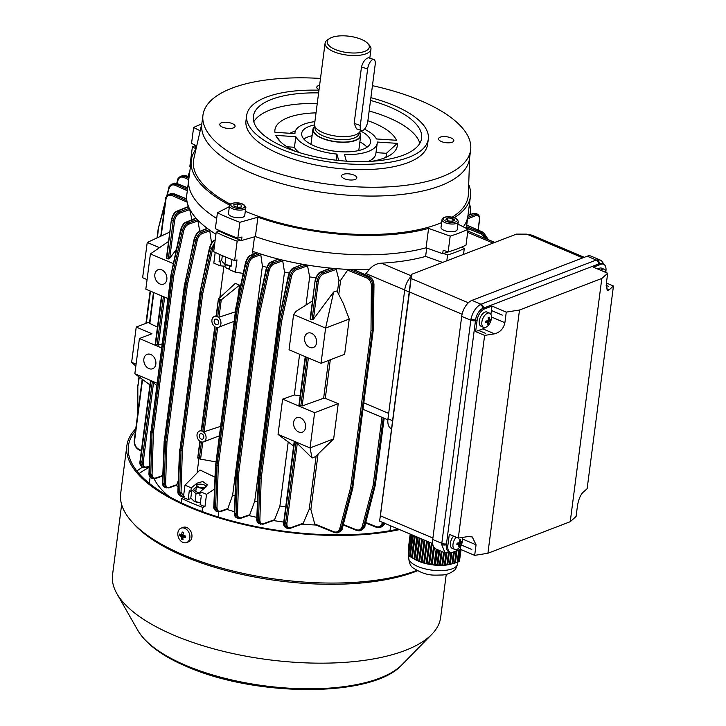 <?xml version="1.0" encoding="UTF-8"?>
<svg xmlns="http://www.w3.org/2000/svg" width="726" height="726" viewBox="0 0 726 726"><rect width="100%" height="100%" fill="white"/><g stroke="black" fill="none" stroke-linecap="round" stroke-linejoin="round"><path stroke-width="1.09" d="M201.892 433.812A2.895 2.169 -111 0 0 200.512 433.758A2.895 2.169 -111 0 0 199.305 436.371A2.895 2.169 -111 0 0 201.202 439.103A2.895 2.169 -111 0 0 202.581 439.157A2.895 2.169 -111 0 0 203.788 436.553A2.895 2.169 -111 0 0 201.892 433.812M216.765 319.249A2.895 2.169 -111 0 0 215.386 319.186A2.895 2.169 -111 0 0 214.179 321.8A2.895 2.169 -111 0 0 216.085 324.531A2.895 2.169 -111 0 0 217.464 324.595A2.895 2.169 -111 0 0 218.671 321.981A2.895 2.169 -111 0 0 216.765 319.249M166.835 279.474A7.714 5.781 -111 0 0 164.394 271.814A7.714 5.781 -111 0 0 158.086 269.736A7.714 5.781 -111 0 0 154.856 274.401A7.714 5.781 -111 0 0 157.306 282.06A7.714 5.781 -111 0 0 163.604 284.138A7.714 5.781 -111 0 0 166.835 279.474M304.593 337.79A7.714 5.781 69 0 1 307.824 333.125A7.714 5.781 69 0 1 314.131 335.203A7.714 5.781 69 0 1 316.572 342.863A7.714 5.781 69 0 1 313.351 347.527A7.714 5.781 69 0 1 307.044 345.449A7.714 5.781 69 0 1 304.593 337.79M143.866 359.007A7.714 5.781 69 0 1 147.097 354.342A7.714 5.781 69 0 1 153.404 356.421A7.714 5.781 69 0 1 155.845 364.08A7.714 5.781 69 0 1 152.623 368.744A7.714 5.781 69 0 1 146.316 366.666A7.714 5.781 69 0 1 143.866 359.007M305.592 427.469A7.714 5.781 -111 0 0 303.141 419.81A7.714 5.781 -111 0 0 296.834 417.731A7.714 5.781 -111 0 0 293.613 422.396A7.714 5.781 -111 0 0 296.054 430.055A7.714 5.781 -111 0 0 302.361 432.133A7.714 5.781 -111 0 0 305.592 427.469M231.975 259.545L231.049 266.687L229.552 266.052L229.089 269.573L235.387 272.241L236.985 259.899L234.643 260.552A164.856 63.897 -172.6 0 1 223.817 256.251A164.856 63.897 -172.6 0 1 213.68 251.686L216.194 232.293A164.856 63.897 7.4 0 0 226.331 236.857A164.856 63.897 7.4 0 0 237.157 241.168L240.633 240.197M215.005 477.2L199.977 469.994L184.976 485.195L191.265 487.863L196.964 483.226L202.772 481.51L207.327 484.868L205.948 487.028L200.249 491.665L206.538 494.324L214.524 489.043M216.121 316.191L218.399 298.94L235.333 283.349L239.526 285.127L221.258 299.902L219.007 317.198L236.086 311.599M197.073 472.944L198.942 458.514M219.851 297.56L223.926 266.17M217.673 327.49L204.124 431.77L221.203 426.171M221.258 299.902L218.399 298.94L216.502 316.391A5.781 4.329 -111 0 0 214.351 316.491A5.781 4.329 -111 0 0 211.901 321.328A5.781 4.329 -111 0 0 215.141 326.872L201.619 430.963A5.781 4.329 -111 0 0 199.478 431.062A5.781 4.329 -111 0 0 197.018 435.899A5.781 4.329 -111 0 0 200.258 441.444L197.744 457.997L198.162 457.616L197.744 457.997L200.149 459.014M198.162 457.616L200.358 459.104L197.717 457.997M215.885 461.881L200.358 459.104M237.638 299.638L239.526 285.127M219.007 317.198L217.709 316.908L219.815 300.727L218.599 300.219M221.013 300.047L219.815 300.727M200.249 491.665L199.786 495.186L201.284 495.822L200.14 504.634L204.941 506.666L206.538 494.324M204.941 506.666L202.59 507.32L202.046 511.494M218.118 516.957L218.762 511.966M184.976 485.195L183.369 497.537L188.161 499.57L191.129 498.426M202.59 507.32A164.856 63.897 -172.6 0 1 181.627 498.444L181.073 502.701M181.627 498.444L183.369 497.537M191.265 487.863L190.802 491.384L192.98 490.549M190.802 491.384L189.304 490.749L188.161 499.57M390.624 525.796L389.989 530.706M154.13 478.842A140.753 54.559 7.4 0 0 169.049 496.511A140.753 54.559 7.4 0 1 154.13 478.842M365.577 523.292A140.753 54.559 7.4 0 0 366.203 523.21M301.916 524.118A140.753 54.559 7.4 0 0 315.964 525.034M273.439 520.533A140.753 54.559 7.4 0 0 283.748 522.094M248.728 515.514A140.753 54.559 7.4 0 0 256.832 517.366M226.893 509.389A140.753 54.559 7.4 0 0 234.425 511.703M176.064 485.395A140.753 54.559 7.4 0 0 178.07 486.792M234.643 260.552L237.157 241.168M190.439 166.626L189.867 166.336L192.381 146.942L195.312 148.431M200.167 130.789L193.615 127.495L191.555 143.358L195.702 145.445A164.856 63.897 7.4 0 0 192.381 146.942M186.691 199.006L174.004 193.851L168.986 194.214L172.606 194.386L186.872 200.648A140.753 54.559 7.4 0 1 186.691 199.006A140.753 54.559 7.4 0 1 186.809 194.613L188.751 179.631A140.753 54.559 7.4 0 0 216.675 218.508A140.753 54.559 7.4 0 1 188.751 179.631L183.678 177.407C180.883 176.454 178.968 177.471 177.934 180.465L177.135 183.533M186.872 200.648A140.753 54.559 7.4 0 0 187.353 203.008A140.753 54.559 7.4 0 0 188.551 206.638A140.753 54.559 7.4 0 0 189.286 208.308A140.753 54.559 7.4 0 0 196.074 218.245A140.753 54.559 7.4 0 0 197.399 219.688A140.753 54.559 7.4 0 0 207.346 228.418A140.753 54.559 7.4 0 0 209.088 229.697A140.753 54.559 7.4 0 0 215.94 234.253M466.301 228.345L467.916 215.885A140.753 54.559 7.4 0 1 463.324 226.848A140.753 54.559 7.4 0 0 467.916 215.885L470.43 196.492A140.753 54.559 7.4 0 0 468.706 184.504M463.524 254.409L464.277 248.564L461.5 247.158M446.817 260.806L447.579 254.971A164.856 63.897 7.4 0 0 464.277 248.564M176.436 249.327L169.693 258.356L168.278 258.982L166.78 258.347L171.381 219.806L166.463 257.685M192.1 220.495L189.695 209.587L179.676 213.172C177.026 214.488 175.32 217.065 174.567 220.886L169.693 258.356M159.493 247.666L147.215 242.466L169.793 232.057M162.025 343.861L158.422 345.149L155.246 344.07L161.508 295.818M147.079 279.601L142.632 277.722L147.215 242.466M289.03 349.796L293.603 314.54L325.602 328.088L321.028 363.336L289.03 349.796M321.028 363.336L344.641 354.279L349.224 319.032L343.235 303.35L336.955 290.954L333.642 291.997L313.423 319.195L311.998 319.821L310.501 319.186L315.102 280.635L310.183 318.523M294.293 442.152L297.288 443.414L312.08 458.006L315.429 456.645L333.661 438.885L338.234 403.638L325.293 398.347L330.303 359.778M297.288 443.414L286.924 523.201C286.716 526.822 287.886 528.356 290.427 527.82L303.241 523.201L309.212 509.289A135.544 52.535 7.4 0 0 310.873 509.398L318.042 454.231M310.873 509.398L314.703 523.954L333.806 531.759C336.728 532.657 338.715 531.604 339.777 528.601L350.649 487.527L351.956 487.727L341.084 528.8L337.998 532.53L339.151 532.085L342.155 528.392L353.036 487.137M347.663 270.136L349.469 269.473L367.456 276.824C370.714 278.485 372.456 281.334 372.701 285.363L372.347 330.738L371.004 330.775L371.367 285.409C371.149 281.888 369.616 279.392 366.766 277.94L347.663 270.136L340.63 280.254L338.779 294.556M312.47 300.927L295.936 311.427L293.603 314.54M306.009 305.029L309.657 276.887L307.552 265.87L296.426 269.827C294.048 270.934 292.397 273.212 291.453 276.66L281.579 321.4L280.272 321.182L290.146 276.443C291.217 272.504 293.104 269.9 295.809 268.62L306.281 264.899A140.753 54.559 7.4 0 0 330.584 268.121A140.753 54.559 7.4 0 0 334.695 268.502A140.753 54.559 7.4 0 0 349.469 269.473A140.753 54.559 7.4 0 0 353.517 269.627A140.753 54.559 7.4 0 0 369.117 269.754C372.384 265.689 376.467 263.493 381.359 263.184A140.753 54.559 7.4 0 0 425.618 256.414L426.707 248.02M260.516 524.254L258.529 519.88L259.881 478.171A0.962 0.472 1.9 0 0 261.224 478.153L259.863 519.861C259.962 522.938 261.16 524.199 263.456 523.646L274.582 519.689L279.9 506.031L288.195 442.134M300.147 395.833A135.544 52.535 -172.6 0 1 294.32 394.98L282.623 399.146L278.04 434.402L293.622 446.027M294.32 394.98L299.611 354.27M309.657 276.887A135.544 52.535 7.4 0 0 315.828 277.786M337.445 291.925L338.969 280.145A135.544 52.535 7.4 0 0 340.63 280.254M338.969 280.145L336.202 269.382L323.388 274.001C320.747 275.326 319.05 277.904 318.287 281.715L313.423 319.195M325.293 398.347A135.544 52.535 -172.6 0 1 323.633 398.238L328.542 360.459M323.633 398.238L302.152 405.979L298.967 404.899L305.229 356.657M187.154 202.191L171.881 195.494C168.731 194.523 166.744 195.829 165.936 199.405L161.181 236.032M157.451 327.027L149.456 323.324L153.467 292.415M156.925 383.128L134.845 373.781L139.419 338.534L161.508 347.881M150.572 381.313L153.567 382.575L156.607 385.579M153.567 382.575L143.204 462.362C142.995 465.983 144.165 467.526 146.716 466.981L149.266 466.074M136.089 364.207L131.642 362.328L135.835 366.158M279.9 506.031A135.544 52.535 7.4 0 0 285.726 506.875M309.212 509.289L316.137 455.992M142.55 379.453L134.573 440.882C134.419 444.748 135.862 447.552 138.92 449.303L141.434 450.41M478.062 230.042L479.369 219.96C479.596 216.348 478.507 214.842 476.12 215.45L467.517 218.953M199.859 232.011L197.953 220.913L188.642 224.207C186.255 225.305 184.595 227.583 183.651 231.031L173.768 275.762L172.461 275.544L182.353 230.814C183.424 226.875 185.311 224.27 188.025 223L197.399 219.688L197.953 220.913M206.919 228.808L199.831 231.558C197.3 232.901 195.521 235.551 194.486 239.507L184.731 283.966M195.802 218.571L186.319 222.274C183.778 223.617 181.99 226.267 180.956 230.224L171.182 274.664M168.278 258.982L173.233 220.786C174.104 216.421 176.046 213.48 179.059 211.965L189.286 208.308L189.695 209.587M166.318 487.936L164.303 483.561L165.628 441.835A0.962 0.472 1.8 0 0 166.962 441.816L165.637 483.534C165.737 486.62 166.944 487.881 169.267 487.337L176.781 484.705L178.324 480.44M176.781 484.705L175.892 485.277M211.239 243.455L211.42 242.076A135.544 52.535 7.4 0 0 211.928 242.448M211.42 242.076L209.75 230.886L202.227 233.518C199.841 234.616 198.171 236.894 197.227 240.342L187.326 285.064L166.962 441.816L165.637 441.717L186.001 284.964L184.903 284.501L164.548 441.254L165.637 441.717A0.962 0.517 112.9 0 0 165.628 441.835L164.53 441.372L162.869 482.953L164.62 487.219C163.223 486.611 162.515 485.059 162.506 482.563A0.962 0.472 2.3 0 0 162.869 482.953L164.303 483.561A0.962 0.472 1.8 0 0 165.637 483.534M197.227 240.342L194.114 239.208L184.903 284.501A0.962 0.517 112.9 0 1 184.921 284.383L186.019 284.846L195.92 240.115C197 236.177 198.897 233.581 201.61 232.311L209.088 229.697L209.75 230.886M238.173 518.355L236.168 513.981L237.502 472.263A0.962 0.472 1.8 0 0 238.836 472.236L237.502 513.954C237.602 517.039 238.8 518.3 241.114 517.747L249.753 514.707L254.744 501.176A135.544 52.535 7.4 0 0 257.458 501.802M249.753 514.707L248.419 515.442M217.655 511.739L215.64 507.365L216.965 465.638A0.962 0.472 1.8 0 0 218.299 465.62L216.974 507.338C217.074 510.423 218.281 511.694 220.604 511.14L227.828 508.617L232.647 495.15A135.544 52.535 7.4 0 0 235.061 495.903M227.828 508.617L226.621 509.298M254.744 501.176L284.501 272.041A135.544 52.535 7.4 0 0 289.157 273.085M232.647 495.15L262.404 266.015A135.544 52.535 7.4 0 0 266.687 267.322M284.501 272.041L282.723 260.888L274.083 263.937C271.696 265.035 270.036 267.313 269.092 270.762L259.2 315.492L238.836 472.236L237.511 472.145L257.875 315.393L256.777 314.93L236.422 471.673L237.511 472.145A0.962 0.517 112.9 0 0 237.502 472.263L236.404 471.8L234.725 513.373L236.476 517.638C235.088 517.039 234.38 515.487 234.371 512.983A0.962 0.472 2.3 0 0 234.725 513.373L236.168 513.981A0.962 0.472 1.8 0 0 237.502 513.954M301.834 264.89L302.769 264.291A140.753 54.559 7.4 0 0 306.281 264.899L307.552 265.87M277.704 259.645L278.539 259.1A140.753 54.559 7.4 0 0 281.615 259.863A140.753 54.559 7.4 0 0 302.769 264.291L294.103 267.903C291.571 269.246 289.783 271.896 288.748 275.853L278.993 320.302M254.499 236.848L252.621 251.287A140.753 54.559 7.4 0 0 257.095 252.83A140.753 54.559 7.4 0 0 259.817 253.719A140.753 54.559 7.4 0 0 278.539 259.1L271.678 261.977C269.155 263.32 267.377 265.97 266.342 269.927L256.795 314.803L257.893 315.265L267.785 270.535C268.865 266.596 270.753 263.992 273.466 262.73L281.615 259.863L282.723 260.888M256.351 253.338L251.123 255.343C248.601 256.695 246.831 259.345 245.796 263.302L236.259 308.178L237.357 308.65L247.257 263.928C248.337 259.99 250.234 257.385 252.957 256.124L259.817 253.719L260.797 254.799L253.565 257.331C251.178 258.429 249.508 260.698 248.564 264.146L238.654 308.868L218.299 465.62L216.974 465.52L237.338 308.777L236.231 308.305L215.876 465.057L216.974 465.52A0.962 0.517 112.9 0 0 216.965 465.638L215.867 465.175L214.179 506.748L215.921 511.013C214.161 509.452 213.462 507.901 213.825 506.358A0.962 0.472 2.3 0 0 214.179 506.748L215.64 507.365A0.962 0.472 1.8 0 0 216.974 507.338M262.404 266.015L260.797 254.799M252.621 251.287L253.129 254.281M274.582 519.689L273.085 520.478M329.513 268.774L321.01 272.05C318.16 273.638 316.309 276.624 315.465 280.989L316.963 281.624C317.825 277.259 319.758 274.319 322.771 272.795L334.695 268.502L336.202 269.382M303.241 523.201L301.499 524.081M314.703 523.954L315.656 524.907L334.014 532.412A0.962 0.499 112.2 0 0 334.269 532.403M365.35 522.293L366.004 523.119L376.259 527.257A0.962 0.499 112 0 0 376.504 527.239M343.697 525.107L356.43 530.388A0.962 0.499 112.1 0 0 356.675 530.37L360.423 530.497L363.517 526.767L364.624 526.341L375.278 485.349L374.407 485.685L363.517 526.767L362.21 526.568L373.1 485.485L374.407 485.685A0.962 0.726 69 0 0 374.425 485.567L375.297 485.231L384.009 418.185M365.051 274.591L369.117 269.754M353.517 269.627L368.735 276.334A0.962 0.535 -66.2 0 1 369.207 276.561M188.506 206.865L177.307 211.221C174.44 212.809 172.588 215.785 171.744 220.15L174.567 220.886M450.193 236.104L428.594 228.4L426.071 247.793A140.753 54.559 7.4 0 1 255.389 236.594A140.753 54.559 7.4 0 0 426.071 247.793L442.706 253.719L443.159 250.189L448.133 251.967A165.818 64.269 7.4 0 0 466.019 245.107L468.079 229.244A165.818 64.269 -172.6 0 1 450.193 236.104L448.133 251.967M218.771 230.941L216.194 232.293M443.432 253.501L447.579 254.971M199.369 458.133L201.465 441.952A5.781 4.329 -111 0 0 203.616 441.862A5.781 4.329 -111 0 0 206.066 437.025A5.781 4.329 -111 0 0 202.826 431.48L216.348 327.39A5.781 4.329 -111 0 0 218.499 327.29A5.781 4.329 -111 0 0 220.949 322.453A5.781 4.329 -111 0 0 217.709 316.908M488.19 239.634L483.235 232.438L466.709 225.187M466.519 226.648L481.955 232.928L486.919 239.099M339.777 528.601L342.363 528.201L353.027 487.2A0.962 0.962 0 0 0 353.045 487.082L352.845 487.282A0.962 0.726 69 0 1 352.818 487.4L351.956 487.727A0.962 0.726 69 0 0 351.974 487.609L350.649 487.527L371.004 330.775L372.338 330.856L351.974 487.609L352.845 487.282L373.2 330.53L372.338 330.856A0.962 0.726 69 0 0 372.347 330.738L373.209 330.403L373.772 284.955C373.554 280.917 371.875 278.04 368.735 276.334L367.456 276.824A0.962 0.499 112.2 0 0 366.766 277.94M214.597 244.617L212.636 248.936L202.717 293.658L201.42 293.44L211.33 248.719L214.896 242.266M215.195 240.134C212.673 241.486 210.894 244.136 209.868 248.092L200.122 292.56M170.265 193.724L174.258 193.842A0.962 0.499 -67.9 0 1 174.431 194.024M166.744 195.993L168.868 187.834L172.062 183.95L175.674 184.123L187.489 189.35M187.68 187.898L177.035 183.605L172.062 183.95C169.512 185.856 168.45 187.154 168.868 187.834L167.37 195.258M177.825 179.812L180.819 176.119L184.413 176.3L188.923 178.306M189.087 177.062L185.838 175.756L180.819 176.119M187.843 176.454L189.894 170.828M467.716 217.419L475.466 214.252L477.563 214.206M467.98 215.377L473.27 213.48L475.866 213.489L473.715 213.508L467.952 215.568M294.556 441.971L284.102 522.466L285.799 527.711C283.911 526.35 283.222 524.49 283.739 522.121L294.157 441.925M289.574 528.374A0.962 0.708 -109.8 0 0 290.019 528.401L287.432 528.401L285.599 523.101L296.054 442.606M291.453 276.66L288.376 275.544L278.811 320.411A0.962 0.962 0 0 0 278.802 320.493L279.165 320.847A0.962 0.517 -67.1 0 1 279.183 320.72L280.272 321.182A0.962 0.517 -67.1 0 0 280.254 321.309L281.579 321.4L261.224 478.153L259.899 478.053L280.254 321.309L279.165 320.847L258.801 477.59L259.899 478.053A0.962 0.517 -67.1 0 0 259.881 478.171L258.792 477.708L257.131 519.29L258.892 523.564L263.048 524.226A0.962 0.708 -109.6 0 0 263.456 523.646M219.76 511.703A0.962 0.708 -109.3 0 0 220.196 511.73L215.921 511.013M212.636 248.936L209.496 247.793L199.949 292.669A0.962 0.962 0 0 0 199.94 292.741L200.294 293.095A0.962 0.517 -67.1 0 1 200.322 292.968L201.42 293.44A0.962 0.517 -67.1 0 0 201.401 293.558L202.717 293.658L182.362 450.41L181.037 450.311L201.401 293.558L200.294 293.095L179.939 449.848L181.037 450.311A0.962 0.517 -67.1 0 0 181.028 450.429L179.93 449.966L178.251 491.538L179.994 495.804L181.663 496.511L179.712 492.155L181.028 450.429A0.962 0.472 1.8 0 0 182.362 450.41L181.046 492.128L183.551 496.121M181.727 496.539L184.268 496.52M168.423 487.89A0.962 0.708 -109.3 0 0 168.849 487.917L164.62 487.219M150.636 431.607A0.962 0.962 0 0 0 150.627 431.689A0.962 0.472 -177.7 0 0 150.981 432.079A0.962 0.517 -67.1 0 1 150.99 431.952L171 274.809A0.962 0.962 0 0 0 170.991 274.855L171.354 275.208A0.962 0.517 -67.1 0 1 171.372 275.081L172.461 275.544A0.962 0.517 -67.1 0 0 172.443 275.671L173.768 275.762L153.413 432.514L152.088 432.415L172.443 275.671L171.354 275.208L150.99 431.952L152.088 432.415A0.962 0.517 -67.1 0 0 152.079 432.542L150.981 432.079L149.338 473.661L151.099 477.935L152.669 478.597L150.736 474.25L152.079 432.542A0.962 0.472 1.8 0 0 153.413 432.514L152.07 474.223C152.161 477.309 153.368 478.57 155.673 478.017L162.796 475.503M152.732 478.625L155.264 478.606A0.962 0.708 -109.5 0 0 155.673 478.017M150.836 381.132L140.381 461.636L142.078 466.882L143.712 467.571L141.869 462.262L152.324 381.767M143.766 467.589L146.307 467.571A0.962 0.708 -109.7 0 0 146.716 466.981M365.795 522.466L376.041 526.604C378.981 527.493 380.987 526.441 382.058 523.437L383.355 523.637L380.252 527.366L381.513 526.885L384.499 523.201L383.355 523.637L383.573 522.811M364.751 525.878L364.833 526.15C365.251 526.831 364.189 528.129 361.639 530.034L364.833 526.15L375.278 485.349A0.962 0.726 69 0 0 375.297 485.231L384.181 418.258M352.9 486.847L373.2 330.53A0.962 0.726 69 0 0 373.209 330.403L373.209 330.04M259.863 519.861A0.962 0.472 1.9 0 1 258.529 519.88L257.131 519.29A0.962 0.472 -177.7 0 1 256.777 518.899L258.438 477.327A0.962 0.962 0 0 1 258.447 477.236L258.801 477.59A0.962 0.517 -67.1 0 0 258.792 477.708A0.962 0.472 -177.7 0 1 258.438 477.327A0.962 0.472 -177.7 0 1 258.447 477.272L278.811 320.447M236.059 471.365A0.962 0.472 2.3 0 0 236.05 471.41A0.962 0.472 2.3 0 0 236.404 471.8A0.962 0.517 112.9 0 1 236.422 471.673L236.059 471.328A0.962 0.962 0 0 0 236.05 471.41L234.371 512.983A0.962 0.472 2.3 0 1 234.571 512.71M256.432 314.53L256.777 314.93A0.962 0.517 112.9 0 1 256.795 314.803L256.605 314.394M257.893 315.265L259.2 315.492L257.875 315.393A0.962 0.517 112.9 0 1 257.893 315.265M215.513 464.74A0.962 0.472 2.3 0 0 215.513 464.785A0.962 0.472 2.3 0 0 215.867 465.175A0.962 0.517 112.9 0 1 215.876 465.057L215.513 464.704A0.962 0.962 0 0 0 215.513 464.785L213.825 506.358A0.962 0.472 2.3 0 1 214.016 506.086M235.886 307.906L236.231 308.305A0.962 0.517 112.9 0 1 236.259 308.178L236.059 307.77M237.357 308.65L238.654 308.868L237.338 308.777A0.962 0.517 112.9 0 1 237.357 308.65M199.949 292.696L179.939 449.848A0.962 0.517 -67.1 0 0 179.93 449.966A0.962 0.472 -177.7 0 1 179.576 449.575A0.962 0.472 -177.7 0 1 179.576 449.53M164.185 440.936A0.962 0.472 2.3 0 0 164.176 440.981A0.962 0.472 2.3 0 0 164.53 441.372A0.962 0.517 112.9 0 1 164.548 441.254L164.185 440.9A0.962 0.962 0 0 0 164.176 440.981L162.506 482.563A0.962 0.472 2.3 0 1 162.706 482.291M186.019 284.846L187.326 285.064L186.001 284.964A0.962 0.517 112.9 0 1 186.019 284.846M152.07 474.223A0.962 0.472 1.8 0 1 150.736 474.25L149.338 473.661A0.962 0.472 -177.7 0 1 148.975 473.27L150.627 431.689A0.962 0.472 -177.7 0 1 150.636 431.643M137.831 385.76L137.831 412.849M158.413 228.636L157.424 237.765M204.124 431.77L202.826 431.48M139.419 338.534L151.943 333.733L136.225 327.072L149.638 321.936M131.642 362.328L136.225 327.072M333.661 438.885L310.038 447.942L314.612 412.695L282.623 399.146M338.234 403.638L314.612 412.695M312.08 458.006L310.038 447.942L278.04 434.402M134.845 373.781L149.937 384.88M173.378 263.647L150.409 253.928L145.826 289.175L167.915 298.531M349.224 319.032L325.602 328.088L333.642 291.997M150.409 253.928L168.577 241.413M442.606 262.431L425.618 256.414M235.387 272.241L243.219 273.384M215.205 252.412L213.816 263.111L220.105 265.77L225.024 266.279M219.978 254.59L219.071 261.614L220.568 262.249L220.105 265.77M219.071 261.614L221.684 260.607L222.328 255.616M186.618 542.558L188.669 541.768A7.714 5.781 -111 0 0 191.954 536.541A7.714 5.781 -111 0 0 189.259 529.236A7.714 5.781 -111 0 0 183.152 527.366L181.092 528.156A7.714 5.781 -111 0 0 177.816 533.383A7.714 5.781 -111 0 0 183.415 542.585A7.714 5.781 -111 0 0 186.618 542.558A7.714 5.781 -111 0 0 189.903 537.331A7.714 5.781 -111 0 0 184.295 528.129A7.714 5.781 -111 0 0 181.092 528.156M183.496 532.421A12.26 0.935 -158.9 0 0 182.816 532.203A12.26 0.935 -158.9 0 0 182.172 531.995A12.505 7.079 108.1 0 0 181.636 534.962A12.505 4.302 -176.5 0 1 179.631 534.055A12.26 10.609 132.6 0 0 179.531 535.643A12.505 4.302 3.5 0 0 181.536 536.55A12.505 7.079 108.1 0 0 181.727 539.246A12.26 8.249 -20.6 0 0 182.371 539.482A12.26 8.249 -20.6 0 0 183.052 539.681A12.505 7.079 -71.9 0 1 182.87 536.986A12.505 4.302 3.5 0 0 185.593 537.621A12.26 1.425 -84.1 0 1 185.693 536.033A12.505 4.302 -176.5 0 1 182.961 535.398A12.505 7.079 -71.9 0 1 183.496 532.421M185.674 536.314L182.87 536.986M182.879 537.875L181.727 539.246M183.705 536.659L183.769 535.697L181.536 536.55M183.769 535.697L179.531 535.643M182.761 535.371L182.816 534.508M183.088 534.4L181.636 534.962M183.442 532.648L182.172 531.995M149.211 467.399A163.894 63.525 7.4 0 0 139.065 473.642M142.677 467.127A166.299 64.46 7.4 0 0 136.887 471.02M135.472 430.981A166.299 64.46 7.4 0 0 128.393 446.018A166.299 64.46 7.4 0 0 190.412 506.884A166.299 64.46 7.4 0 0 398.392 529.082M135.762 428.721A167.842 65.059 7.4 0 0 126.859 445.818L120.679 493.408A167.842 65.059 7.4 0 0 132.586 522.538A167.842 65.059 7.4 0 0 183.279 554.836A167.842 65.059 7.4 0 0 416.86 570.436M126.859 445.818A167.842 65.059 7.4 0 0 189.459 507.247A167.842 65.059 7.4 0 0 399.618 529.599M132.586 522.538L134.519 524.635A165.437 64.124 7.4 0 0 184.486 556.47A165.437 64.124 7.4 0 0 417.477 570.763M121.65 504.615L112.539 574.801A165.437 64.124 7.4 0 0 116.822 593.514A165.437 64.124 7.4 0 0 174.24 635.35A165.437 64.124 7.4 0 0 431.725 634.415A165.437 64.124 7.4 0 0 440.655 617.418L446.245 574.33M232.193 123.538A7.714 2.986 7.4 0 0 224.27 122.277A7.714 2.986 7.4 0 0 219.769 124.373A7.714 2.986 7.4 0 0 222.646 127.195A7.714 2.986 7.4 0 0 230.569 128.457A7.714 2.986 7.4 0 0 235.07 126.36A7.714 2.986 7.4 0 0 232.193 123.538M319.603 85.305A7.714 2.986 7.4 0 0 316.781 87.174A7.714 2.986 7.4 0 0 319.032 89.715M450.964 137.886A7.714 2.986 7.4 0 0 443.041 136.624A7.714 2.986 7.4 0 0 438.54 138.72A7.714 2.986 7.4 0 0 441.417 141.543A7.714 2.986 7.4 0 0 449.34 142.804A7.714 2.986 7.4 0 0 453.841 140.708A7.714 2.986 7.4 0 0 450.964 137.886M353.952 175.075A7.714 2.986 7.4 0 0 346.03 173.813A7.714 2.986 7.4 0 0 341.529 175.91A7.714 2.986 7.4 0 0 344.405 178.732A7.714 2.986 7.4 0 0 352.328 179.994A7.714 2.986 7.4 0 0 356.829 177.897A7.714 2.986 7.4 0 0 353.952 175.075M314.521 124.89A34.703 13.449 7.4 0 0 301.698 133.357A34.703 13.449 7.4 0 0 314.639 146.062A34.703 13.449 7.4 0 0 350.286 151.734A34.703 13.449 7.4 0 0 370.532 142.296A34.703 13.449 7.4 0 0 360.305 130.834M312.089 135.698A34.703 13.449 7.4 0 0 303.831 139.011M295.11 151.208A61.701 23.913 7.4 0 1 277.731 138.693A61.701 23.913 7.4 0 1 275.789 135.381L295.827 136.697L294.447 147.278A41.455 16.072 7.4 0 0 298.958 152.46M295.827 136.697A41.455 16.072 7.4 0 0 310.465 147.659A41.455 16.072 7.4 0 0 336.918 154.094L338.706 160.5M318.623 92.901A84.842 32.888 7.4 0 0 253.356 116.323A84.842 32.888 7.4 0 0 285 147.378A84.842 32.888 7.4 0 0 372.139 161.254A84.842 32.888 7.4 0 0 421.625 138.176A84.842 32.888 7.4 0 0 389.98 107.13A84.842 32.888 7.4 0 0 370.532 100.424M419.819 143.321A84.842 32.888 7.4 0 0 388.61 117.703A84.842 32.888 7.4 0 0 369.153 110.996M317.244 103.473A84.842 32.888 7.4 0 0 253.782 121.759M318.968 90.206A91.585 35.501 7.4 0 0 246.668 115.452L245.978 120.743A91.585 35.501 7.4 0 0 280.136 154.266A91.585 35.501 7.4 0 0 374.208 169.249A91.585 35.501 7.4 0 0 427.623 144.338L428.313 139.047A91.585 35.501 7.4 0 0 394.154 105.524A91.585 35.501 7.4 0 0 370.886 97.674M246.668 115.452A91.585 35.501 7.4 0 0 280.826 148.975A91.585 35.501 7.4 0 0 374.897 163.958A91.585 35.501 7.4 0 0 428.313 139.047M320.493 78.444A134.972 52.317 7.4 0 0 202.953 115.153L201.81 123.964A134.972 52.317 7.4 0 0 252.149 173.369A134.972 52.317 7.4 0 0 390.779 195.448A134.972 52.317 7.4 0 0 469.504 158.74L470.648 149.919A134.972 52.317 7.4 0 0 420.309 100.524A134.972 52.317 7.4 0 0 372.447 85.677M202.953 115.153A134.972 52.317 7.4 0 0 253.292 164.557A134.972 52.317 7.4 0 0 391.922 186.636A134.972 52.317 7.4 0 0 470.648 149.919M245.288 211.284A138.512 53.688 7.4 0 0 441.644 222.601M452.271 217.128A138.512 53.688 7.4 0 0 468.37 194.232L469.631 157.778M448.768 251.768A160.038 62.028 -172.6 0 1 442.706 253.719M239.879 222.301A165.818 64.269 -172.6 0 1 217.419 212.8L215.359 228.663A165.818 64.269 7.4 0 0 237.819 238.164L239.879 222.301L257.902 217.201L255.389 236.594L241.504 240.524A160.038 62.028 -172.6 0 1 218.018 230.578L218.09 229.96M195.857 149.275L195.249 148.966L195.702 145.445M457.97 224.143L468.079 229.244M217.419 212.8L229.371 206.62M237.819 238.164L241.967 236.994L241.504 240.524M193.615 127.495A165.818 64.269 -172.6 0 1 201.71 123.992M196.002 149.084A140.753 54.559 7.4 0 0 191.265 160.237A140.753 54.559 7.4 0 0 229.652 205.122M454.304 217.709A140.753 54.559 7.4 0 0 470.43 196.492M372.347 161.236A61.701 23.913 7.4 0 0 392.349 153.576A61.701 23.913 7.4 0 0 397.303 143.358L386.395 153.304L375.995 152.623M385.697 157.433A52.063 20.183 7.4 0 0 386.395 153.304M368.309 161.462A41.455 16.072 7.4 0 0 375.85 153.74L377.23 143.167A41.455 16.072 7.4 0 0 377.266 142.042L397.303 143.358M346.366 161.163L344.532 154.593A41.455 16.072 7.4 0 0 377.23 143.167M364.425 129.192A41.455 16.072 7.4 0 1 376.413 138.956L396.441 140.272A61.701 23.913 7.4 0 0 367.891 120.734M295.437 130.88A52.063 20.183 7.4 0 0 290.019 133.285M316.028 112.866A61.701 23.913 7.4 0 0 274.927 132.295L294.965 133.611A41.455 16.072 7.4 0 1 295.01 132.486A41.455 16.072 7.4 0 1 314.884 121.623M257.902 217.201A140.753 54.559 7.4 0 0 428.594 228.4M201.937 123.012L193.842 158.577A138.512 53.688 7.4 0 0 230.323 204.206M275.789 135.381L280.39 141.697M294.447 147.278L286.942 146.779M336.129 160.219L336.918 154.094M367.029 147.215A34.703 13.449 7.4 0 0 359.887 141.906M458.269 221.784L457.271 229.498A8.195 3.176 -172.6 0 1 453.441 231.63A8.195 3.176 -172.6 0 1 445.011 230.741A8.195 3.176 -172.6 0 1 441.018 227.383L442.016 219.679A8.195 3.176 -172.6 0 0 446.018 223.027A8.195 3.176 -172.6 0 0 454.44 223.917A8.195 3.176 -172.6 0 0 458.269 221.784C457.67 218.408 453.686 216.756 446.327 216.811C443.577 217.373 442.143 218.326 442.016 219.679M445.873 219.198L447.96 217.891L452.371 218.326L454.712 220.06L452.625 221.357L448.205 220.931L445.873 219.198M447.615 220.495L447.96 217.891M451.989 221.303L452.371 218.326M491.42 310.483L502.247 315.129L491.411 310.537A12.533 6.734 112.9 0 0 491.393 310.492L491.992 306.073L484.469 308.949A10.028 5.391 112.9 0 0 477.082 320.502L475.639 331.6L478.625 330.421A12.533 6.734 112.9 0 0 478.661 330.439L482.799 328.86L494.542 333.833C500.105 332.345 503.563 328.633 504.897 322.698L506.267 312.116L519.498 310.02L487.908 553.257L570.228 521.704L601.818 278.457L519.498 310.02M606.146 285.318L608.533 286.325L606.146 285.354M485.013 327.499A10.609 5.699 -67.1 0 1 482.799 328.86M491.411 310.537L490.912 314.376M460.892 545.498L460.393 549.31L452.879 552.196A10.028 5.391 -67.1 0 1 450.165 552.259A10.028 5.391 -67.1 0 1 447.869 545.408L449.312 534.3L458.297 538.102L484.623 335.403L475.639 331.6M601.818 278.457L607.671 273.239L593.387 267.195L600.91 264.318A10.028 5.391 -67.1 0 1 603.624 264.246A10.028 5.391 -67.1 0 1 605.92 271.097L605.847 271.624M451.155 552.495A3.857 2.886 -111 0 1 450.574 552.822L445.047 552.876L441.689 544.564L441.798 543.347L432.714 539.509A13.885 7.46 112.9 0 0 435.89 549.001L445.038 552.867M432.714 539.509L461.7 316.364A13.885 7.46 -67.1 0 1 471.936 300.373L587.18 256.196A13.885 7.46 112.9 0 1 590.937 256.096L600.093 259.981L596.255 260.035L587.18 256.196M603.624 264.246L602.126 263.611A10.028 5.391 112.9 0 0 599.413 263.683L482.972 308.323A10.028 5.391 112.9 0 0 475.584 319.867L446.372 544.772A10.028 5.391 112.9 0 0 448.668 551.624L450.165 552.259M491.992 306.073L506.267 312.116M607.671 273.239L606.301 283.821L607.353 290.491L609.069 289.928L613.461 286.008L606.401 283.022M613.461 286.008L587.134 488.707L582.742 492.627C580.228 495.404 578.468 499.833 577.451 505.904L576.081 516.485L570.228 521.704M487.908 553.257L474.677 555.363L476.056 544.781L472.254 536.95L468.216 536.532L458.297 538.102M460.393 549.31L474.677 555.363M461.21 544.936L471.809 549.491L461.173 544.99M478.615 330.457L485.712 333.425L478.661 330.439M484.623 335.403L494.542 333.833M446.49 543.892A3.857 1.497 7.4 0 1 441.798 543.347L470.983 318.968C472.68 312.216 475.748 307.425 480.195 304.602L481.011 304.221L471.936 300.373M191.836 490.114L196.047 493.635L195.022 501.485L193.86 501.04L194.514 501.385A6.988 2.713 7.4 0 0 195.893 501.965A6.988 2.713 7.4 0 0 200.376 502.846M193.86 501.04L190.811 497.963L191.709 491.039M196.274 487.609A6.988 2.713 7.4 0 0 197.173 492.101A6.988 2.713 7.4 0 0 200.104 492.809M200.394 502.737L195.022 501.485M196.047 493.635L200.013 493.489M198.606 486.992A4.438 1.715 7.4 0 0 203.988 487.618A4.438 1.715 7.4 0 0 205.44 485.739A4.438 1.715 7.4 0 0 204.097 484.886A4.438 1.715 7.4 0 0 197.454 484.705A4.438 1.715 7.4 0 0 198.606 486.992M205.567 485.912A4.819 1.869 -172.6 0 1 205.748 486.075A4.819 1.869 -172.6 0 1 206.084 486.91M204.796 487.963A4.819 1.869 -172.6 0 1 198.325 487.436A4.819 1.869 -172.6 0 1 196.528 485.676A4.819 1.869 -172.6 0 1 197.073 484.95A4.819 1.869 -172.6 0 1 197.281 484.832M605.992 272.531A7.714 4.147 112.9 0 0 604.168 269.246A7.714 4.147 112.9 0 0 602.072 269.301A7.714 4.147 112.9 0 0 600.538 270.217M604.168 269.246L601.582 268.157A7.714 4.147 112.9 0 0 597.961 269.128M432.66 543.592L379.625 521.141L411.47 274.364L411.07 278.521L468.343 302.769M462.09 314.231L409.473 291.961L380.406 515.805L432.905 538.039M582.806 257.866L526.786 234.153L516.449 234.117L411.47 274.364M379.707 519.997L380.406 515.805M409.473 291.961L411.07 278.521M526.786 234.153L531.931 235.17L584.258 257.313M391.423 428.703L391.287 428.649A14.466 7.768 -67.1 0 1 387.974 418.757L404.691 290.082A14.466 7.768 -67.1 0 1 411.215 276.325M453.578 536.106A7.714 4.147 112.9 0 0 450.438 543.084A7.714 4.147 112.9 0 0 452.207 548.357L454.785 549.446A7.714 4.147 112.9 0 0 456.872 549.391A7.714 4.147 112.9 0 0 459.168 547.767A12.533 12.533 0 0 0 462.644 539.563A7.714 4.147 112.9 0 0 462.444 537.449M456.155 537.204A7.714 4.147 112.9 0 0 453.015 544.173A7.714 4.147 112.9 0 0 454.785 549.446M462.562 540.516A7.714 4.147 112.9 0 0 462.644 539.563M460.338 539.264A12.26 0.817 163.4 0 1 459.83 539.463A12.26 0.817 163.4 0 1 459.286 539.672A12.505 9.365 69 0 1 459.386 542.621A12.505 4.846 -172.6 0 1 457.062 543.148A12.26 4.655 87.5 0 1 456.854 544.7A12.505 4.846 7.4 0 0 459.177 544.173A12.505 9.365 69 0 1 458.369 546.742A12.26 7.414 38.1 0 0 458.914 546.569A12.26 7.414 38.1 0 0 459.422 546.342A12.505 9.365 -111 0 0 460.23 543.774A12.505 4.846 7.4 0 0 461.645 542.866A12.26 11.244 -158.3 0 0 461.845 541.315A12.505 4.846 -172.6 0 1 460.429 542.222A12.505 9.365 -111 0 0 460.338 539.264M458.242 542.93L460.23 543.774M458.814 545.607L459.422 546.342M457.044 543.275L459.177 544.173M459.413 541.796L460.429 542.222M459.395 542.485L461.645 542.866M229.162 269.028A4.438 1.715 -172.6 0 1 226.004 267.876A4.438 1.715 -172.6 0 1 225.659 267.576A4.438 1.715 -172.6 0 1 225.523 267.413M225.26 264.473L225.006 266.406A4.819 1.869 7.4 0 0 225.35 267.241A4.819 1.869 7.4 0 0 225.722 267.567A4.819 1.869 7.4 0 0 229.189 268.829M245.733 207.845L244.735 215.558A8.195 3.176 -172.6 0 1 238.645 217.818A8.195 3.176 -172.6 0 1 229.697 215.431A8.195 3.176 -172.6 0 1 228.481 213.444L229.48 205.73A8.195 3.176 -172.6 0 0 230.696 207.718A8.195 3.176 -172.6 0 0 239.644 210.113A8.195 3.176 -172.6 0 0 245.733 207.845C246.141 207.545 245.642 206.611 244.217 205.031C238.845 200.884 227.655 203.471 229.48 205.73M237.611 203.933L241.504 205.186L241.649 206.937L237.892 207.436L233.999 206.193L233.854 204.442L237.611 203.933L237.184 207.209M241.277 206.983L241.504 205.186M230.069 265.852A6.988 2.713 -172.6 0 1 225.968 264.808A6.988 2.713 -172.6 0 1 225.287 264.491L222.192 261.623M230.305 265.761L224.915 264.246L225.84 257.095M224.915 264.246L224.407 264.028M372.32 59.777A7.714 3.185 108.4 0 0 367.628 69.034L360.305 125.435A7.714 3.185 108.4 0 0 361.648 130.544A7.714 3.185 108.4 0 0 367.855 121.024L375.179 64.623A7.714 3.185 108.4 0 0 373.836 59.505A7.714 3.185 108.4 0 0 372.32 59.777M373.836 59.505L368.645 57.781L367.32 58.116C364.597 59.741 362.655 62.699 361.494 66.983L354.161 123.393L356.448 128.82L361.648 130.544M366.576 50.511A21.208 8.222 7.4 0 0 367.773 43.46A21.208 8.222 7.4 0 0 349.633 36.3A21.208 8.222 7.4 0 0 329.922 38.315A21.208 8.222 7.4 0 0 329.613 38.505A21.208 8.222 7.4 0 0 338.153 50.566A21.208 8.222 7.4 0 0 366.576 50.511M329.613 38.505L327.689 39.73A23.141 8.966 7.4 0 0 325.076 43.188A23.141 8.966 7.4 0 0 341.61 54.141A23.141 8.966 7.4 0 0 368.009 52.826A23.141 8.966 7.4 0 0 370.968 49.15A23.141 8.966 7.4 0 0 369.325 45.139L367.773 43.46M325.076 43.188L314.549 124.273A23.141 8.966 7.4 0 0 314.558 125.289A23.141 8.966 7.4 0 0 332.336 135.49A23.141 8.966 7.4 0 0 357.482 133.902A23.141 8.966 7.4 0 0 360.16 131.215A23.141 8.966 7.4 0 0 360.432 130.235L360.45 130.145M314.748 126.46A24.103 9.338 7.4 0 0 312.906 129.437A24.103 9.338 7.4 0 0 330.121 140.835A24.103 9.338 7.4 0 0 357.628 139.474A24.103 9.338 7.4 0 0 360.704 135.644A24.103 9.338 7.4 0 0 359.679 132.295M489.642 313.151L487.064 312.062A7.714 4.147 112.9 0 0 479.278 320.992A7.714 4.147 112.9 0 0 481.048 326.264L483.625 327.362A7.714 4.147 112.9 0 0 485.721 327.308A7.714 4.147 112.9 0 0 488.017 325.675A12.533 12.533 0 0 0 491.484 317.471A7.714 4.147 112.9 0 0 489.642 313.151A7.714 4.147 112.9 0 0 487.554 313.205A7.714 4.147 112.9 0 0 481.864 322.081A7.714 4.147 112.9 0 0 483.625 327.362M491.402 318.424A7.714 4.147 112.9 0 0 491.484 317.471M489.179 317.18A12.26 0.817 163.4 0 1 488.68 317.371A12.26 0.817 163.4 0 1 488.135 317.58A12.505 9.365 69 0 1 488.226 320.538A12.505 4.846 -172.6 0 1 485.903 321.055A12.26 4.655 87.5 0 1 485.703 322.607A12.505 4.846 7.4 0 0 488.026 322.09A12.505 9.365 69 0 1 487.21 324.658A12.26 7.414 38.1 0 0 487.754 324.477A12.26 7.414 38.1 0 0 488.262 324.25A12.505 9.365 -111 0 0 489.079 321.682A12.505 4.846 7.4 0 0 490.495 320.774A12.26 11.244 -158.3 0 0 490.694 319.222A12.505 4.846 -172.6 0 1 489.279 320.13A12.505 9.365 -111 0 0 489.179 317.18M487.082 320.838L489.079 321.682M487.654 323.524L488.262 324.25M485.894 321.182L488.026 322.09M488.262 319.703L489.279 320.13M488.235 320.393L490.495 320.774M453.541 551.942L451.989 563.866L449.639 564.411A24.53 9.511 -172.6 0 1 416.297 560.082L414.755 559.283L417.94 537.358M461.055 549.591L459.467 561.134L460.965 549.555M458.551 561.434L459.467 561.134M460.465 549.337L458.886 561.461L457.87 562.006L459.476 549.664M456.627 562.378L457.87 562.006L457.643 563.839A24.684 9.565 -172.6 0 1 438.695 570.654A24.684 9.565 -172.6 0 1 411.724 562.968A24.684 9.565 -172.6 0 1 408.693 557.486C409.092 563.185 410.707 566.752 413.53 568.204C427.115 576.571 433.613 575.046 442.397 575.001C446.436 574.783 450.283 573.322 453.95 570.6C455.12 570.219 456.355 567.968 457.643 563.839M458.759 549.945L457.153 562.296L455.429 562.886L457.017 550.607M454.04 563.249L455.429 562.886M456.155 550.943L454.567 563.149L452.852 563.648L454.412 551.606M451.463 563.984L452.852 563.648M450.973 552.677L449.439 564.429L448.913 564.547L450.292 564.256L451.826 552.468M449.439 564.429L447.751 564.701L449.249 553.23M448.405 553.366L446.917 564.819L446.381 564.946L447.751 564.701M446.917 564.819L445.238 564.982L446.753 553.339M445.945 553.176L444.403 565.037L443.876 565.164L445.238 564.982M444.403 565.037L442.751 565.091L444.376 552.586M443.586 552.259L441.925 565.091L441.39 565.209L442.751 565.091M441.925 565.091L440.274 565.037L442.025 551.588M441.236 551.261L439.457 564.982L438.931 565.091L440.274 565.037M439.457 564.982L437.823 564.828L439.675 550.598M438.894 550.263L437.016 564.728L436.489 564.819L437.823 564.828M437.016 564.728L435.337 564.492L437.27 549.582M436.208 549.128L434.066 564.401L435.337 564.492M434.23 564.383L432.251 564.138L434.366 547.885M433.54 546.642L431.28 564.029L432.251 564.138M431.28 564.029L429.583 563.866L432.242 543.411M431.425 543.066L428.739 563.757L429.583 563.866M428.739 563.757L427.06 563.503L429.801 542.376M428.993 542.032L426.226 563.349L427.06 563.503M426.226 563.349L424.556 562.986L427.369 541.351M426.552 541.006L423.73 562.786L424.556 562.986M423.73 562.786L422.078 562.314L424.928 540.316M424.12 539.972L421.252 562.051L422.078 562.314M421.252 562.051L419.61 561.47L422.496 539.282M418.802 561.153L417.178 560.454L420.036 538.411L421.679 538.982L418.802 561.153L419.61 561.47M417.577 537.558L419.22 538.129L416.37 560.082L417.178 560.454M416.37 560.082L414.755 559.283M413.956 558.848L412.359 557.949L415.118 536.705L416.76 537.267L413.956 558.848L415.19 559.501M411.56 557.477L410.117 556.57L412.804 535.897L414.301 536.414L411.56 557.477L412.795 558.158M410.117 556.57L413.148 535.579L412.332 535.298L409.627 556.143L410.417 556.66M409.482 556.08L408.529 555.281L411.215 534.599L412.177 535.38L409.627 556.143M435.536 564.51L437.46 549.664M410.934 534.39L408.257 554.973L409.155 555.544M408.257 554.973L410.871 534.363M410.843 534.354L408.266 554.455M408.239 554.428L410.789 534.327L408.275 552.94M408.248 552.922L410.607 534.254L408.311 551.942M408.284 551.914L410.526 534.218L408.375 550.771M408.348 550.744L410.435 534.182M410.408 534.164L408.457 549.428M408.429 549.41L410.353 534.145M410.317 534.127L408.556 547.93M408.529 547.912L410.263 534.109M410.235 534.091L408.684 546.279M408.656 546.261L410.181 534.073M433.912 547.295L431.716 564.22M431.861 543.248L429.175 563.966M429.429 542.222L426.652 563.576M426.988 541.188L424.156 563.022M424.556 540.153L421.679 562.296M422.115 539.128L419.229 561.389M419.682 538.093L416.797 560.309M417.241 537.086L414.383 559.065M416.76 537.267L412.804 535.18M414.782 536.233L411.996 557.668M457.498 562.051L459.086 549.818M454.903 562.977L456.482 550.816M452.325 563.757L453.868 551.814M449.766 564.374L451.3 552.55M447.225 564.828L448.722 553.321M444.711 565.109L446.254 553.248M442.216 565.218L443.885 552.377M439.747 565.146L441.535 551.388M437.297 564.919L439.185 550.39M434.865 564.556L436.834 549.4M451.781 563.92A24.684 9.565 -172.6 0 1 414.283 559.02M417.604 537.213L417.151 537.058M202.79 442.061L200.576 459.15M196.701 485.277L196.964 483.226M164.657 297.152L158.422 345.149M161.889 295.981L155.6 344.414M157.097 345.05L163.386 296.607M311.998 319.821L316.963 281.624L318.287 281.715M308.387 357.991L302.152 405.979M305.619 356.82L299.33 405.253M300.818 405.888L307.116 357.446M187.317 190.693L174.939 185.23C172.135 184.277 170.22 185.302 169.176 188.297M164.811 205.104L158.195 228.89M150.491 291.153L146.325 323.197M139.328 377.075L137.822 385.697A0.962 0.962 0 0 0 137.813 385.805L137.441 415.826M165.8 198.86L165.936 199.405M153.839 292.569L149.801 323.669M150.436 381.086L140.018 461.282L143.204 462.362M283.739 522.121L286.924 523.201M134.437 440.346L134.573 440.882M470.149 214.606L470.403 208.053L469.377 204.641M485.286 238.409L481.265 234.044L466.346 227.973M481.265 234.044A0.962 0.499 112.1 0 1 481.955 232.928L483.235 232.438A0.962 0.535 -66.3 0 1 483.697 232.665M188.451 206.465L176.826 211.212A0.962 0.735 -112.2 0 1 177.307 211.221L179.059 211.965A0.962 0.708 70.3 0 1 179.676 213.172M186.682 198.897L174.258 193.842A0.962 0.499 -67.9 0 0 174.004 193.851L172.606 194.386A0.962 0.535 113.7 0 0 171.881 195.494M382.058 523.437L382.357 522.293M383.219 417.858L374.425 485.567L373.1 485.485L381.958 417.323M343.325 524.499L356.221 529.726C359.152 530.624 361.149 529.572 362.21 526.568M476.12 215.45A0.962 0.735 67.8 0 0 475.466 214.252L473.715 213.508A0.962 0.708 70.3 0 0 473.27 213.48M189.749 171.917L188.234 176.609M187.689 187.798L177.28 183.587A0.962 0.499 -68 0 0 177.035 183.605L175.674 184.123A0.962 0.535 113.8 0 0 174.939 185.23M189.096 176.953L186.083 175.746A0.962 0.49 -68.1 0 0 185.838 175.756L184.413 176.3A0.962 0.544 -66 0 0 183.678 177.407M329.876 268.203L320.529 272.041A0.962 0.735 -112.3 0 1 321.01 272.05L322.771 272.795A0.962 0.708 70.2 0 1 323.388 274.001M256.605 252.82L250.633 255.334A0.962 0.744 -112.9 0 1 251.123 255.343L252.957 256.124A0.962 0.708 70.7 0 1 253.565 257.331M302.161 264.337L293.613 267.894A0.962 0.735 -112.6 0 1 294.103 267.903L295.809 268.62A0.962 0.708 -109.6 0 1 296.426 269.827M277.994 259.109L271.197 261.968A0.962 0.735 -112.8 0 1 271.678 261.977L273.466 262.73A0.962 0.708 70.6 0 1 274.083 263.937M207.046 228.336L199.341 231.549A0.962 0.735 -112.7 0 1 199.831 231.558L201.61 232.311A0.962 0.708 70.7 0 1 202.227 233.518M195.857 218.127L185.838 222.265A0.962 0.735 -112.4 0 1 186.319 222.274L188.025 223A0.962 0.708 -109.5 0 1 188.642 224.207M179.576 449.494A0.962 0.962 0 0 0 179.576 449.575L177.888 491.148A0.962 0.472 -177.7 0 0 178.251 491.538L179.712 492.155A0.962 0.472 1.8 0 0 181.046 492.128M183.651 231.031L180.765 229.806M248.564 264.146L245.597 262.894M269.092 270.762L266.152 269.518M373.763 284.583L371.367 285.409M376.041 526.604A0.962 0.499 112 0 0 376.259 527.257C378.663 527.802 379.997 527.829 380.261 527.366M356.221 529.726A0.962 0.499 112.1 0 0 356.43 530.388C358.835 530.933 360.169 530.969 360.423 530.497L361.639 530.034M333.806 531.759A0.962 0.499 112.2 0 0 334.014 532.412C336.41 532.957 337.744 533.002 337.998 532.53M339.151 532.085C341.71 530.18 342.772 528.882 342.363 528.201L342.273 527.929M354.025 269.727L369.008 276.334C372.148 278.022 373.808 280.835 373.972 284.774L373.418 330.221A0.962 0.962 0 0 1 373.409 330.339L373.4 330.276M302.325 523.963L290.019 528.401A0.962 0.708 -109.8 0 0 290.427 527.82M262.612 524.199A0.962 0.708 -109.6 0 0 263.048 524.226L273.793 520.406M293.613 267.894C291.698 268.42 289.946 270.97 288.376 275.544L288.558 275.435M240.27 518.31A0.962 0.708 -109.4 0 0 241.114 517.747M236.249 471.138L256.414 314.576A0.962 0.962 0 0 1 256.432 314.503L265.979 269.627C267.54 265.054 269.282 262.494 271.197 261.968M227.174 509.289L220.196 511.73A0.962 0.708 -109.3 0 0 220.604 511.14M215.704 464.522L235.877 307.951A0.962 0.962 0 0 1 235.886 307.878L245.424 263.003C246.985 258.429 248.728 255.87 250.633 255.334M215.177 240.134A0.962 0.744 -112.8 0 0 214.705 240.134L215.205 239.925M214.705 240.134C212.8 240.66 211.057 243.219 209.496 247.793L209.669 247.684M176.264 485.322L168.849 487.917A0.962 0.708 -109.3 0 0 169.267 487.337M164.375 440.718L184.54 284.147A0.962 0.962 0 0 1 184.558 284.075M199.341 231.549C197.427 232.075 195.684 234.634 194.114 239.208L194.287 239.099M154.829 478.579A0.962 0.708 -109.5 0 0 155.264 478.606L162.778 475.957M145.872 467.544A0.962 0.708 -109.7 0 0 146.307 467.571L149.247 466.519M139.419 449.966A0.962 0.535 -66.3 0 1 138.92 449.303M173.278 183.478C173.541 183.016 174.875 183.052 177.28 183.587A0.962 0.499 -68 0 1 177.453 183.769M138.031 385.497L138.975 376.821M177.934 180.465L177.616 180.003C177.453 179.077 178.523 177.779 180.81 176.128M182.072 175.638C182.335 175.175 183.669 175.202 186.083 175.746A0.962 0.49 -68.1 0 1 186.246 175.928M189.913 170.719L189.005 173.614M470.339 214.533L470.602 207.781A0.962 0.472 -177.7 0 1 470.403 208.053M363.98 402.921L388.673 413.375M381.359 263.184L411.279 275.844M467.68 232.356L493.036 243.092M365.713 273.493L404.7 289.992M402.041 664.68C372.61 697.822 256.142 697.096 187.081 666.713C162.66 656.413 146.235 644.298 137.804 630.359A138.82 53.806 7.4 0 0 185.983 665.461A138.82 53.806 7.4 0 0 402.041 664.68L431.725 634.415M453.95 222.347A6.988 2.713 7.4 0 0 456.182 218.835A6.988 2.713 7.4 0 0 446.626 216.911A6.988 2.713 7.4 0 0 444.394 220.423A6.988 2.713 7.4 0 0 453.95 222.347M483.57 308.087A3.857 2.886 -111 0 0 481.011 304.221L596.255 260.035A3.857 2.886 -111 0 1 598.814 263.91M470.983 318.968A3.857 1.261 -167.9 0 0 475.584 319.867L477.082 320.502M441.689 544.564A3.857 1.715 2.5 0 0 446.372 544.772L447.869 545.408M597.081 259.781A3.857 2.968 -102.6 0 1 599.413 263.683L600.91 264.318M480.195 304.602A3.857 2.786 -118.7 0 1 482.972 308.323L484.469 308.949M475.466 320.747A3.857 1.497 7.4 0 1 470.775 320.202L461.7 316.364M606.31 288.757L609.069 289.928M462.653 539.109L476.056 544.781M491.493 317.017L504.897 322.698M449.612 553.139A3.857 3.067 -105 0 0 450.782 552.45M387.974 418.757L392.467 420.663M404.691 290.082L409.183 291.988M231.857 206.474A6.988 2.713 7.4 0 0 241.413 208.407A6.988 2.713 7.4 0 0 243.646 204.895A6.988 2.713 7.4 0 0 234.09 202.962A6.988 2.713 7.4 0 0 231.857 206.474M314.558 125.289L315.12 128.892A22.107 8.567 7.4 0 0 332.109 138.63A22.107 8.567 7.4 0 0 356.13 137.123A22.107 8.567 7.4 0 0 358.689 134.555L360.16 131.215M367.628 69.034L361.494 66.983M314.821 126.932A23.595 9.148 7.4 0 0 326.945 139.809A23.595 9.148 7.4 0 0 357.192 139.328A23.595 9.148 7.4 0 0 359.488 132.731M360.305 125.435L354.161 123.393M197.708 457.979L199.886 441.199M160.764 236.222L165.592 199.06C164.993 198.18 166.127 196.564 168.986 194.214L168.986 194.214M141.361 450.937L139.138 449.966C135.644 448.006 134.001 444.856 134.228 440.537L142.196 379.19M478.216 230.115L479.559 219.778C480.077 217.401 479.387 215.54 477.499 214.179L475.866 213.489M188.243 206.556L187.353 203.008M287.432 528.401L285.79 527.711M238.101 518.328L236.476 517.638M488.426 239.734L483.507 232.429L466.718 225.069M384.707 523.001C385.125 523.682 384.063 524.971 381.513 526.876M320.529 272.041C318.387 272.613 316.581 275.481 315.102 280.635M256.777 518.899C256.568 520.841 257.267 522.402 258.892 523.564M249.036 515.406L240.705 518.337L238.11 518.328M177.888 491.148C177.679 493.09 178.378 494.642 179.994 495.804M185.838 222.265C183.905 222.791 182.153 225.341 180.583 229.915L171 274.773M148.975 473.27C148.766 475.221 149.474 476.773 151.099 477.935M176.826 211.212C174.676 211.774 172.861 214.642 171.381 219.806M140.018 461.282C139.501 463.651 140.191 465.52 142.078 466.882M145.917 323.351L150.128 290.999M157.016 237.946L158.186 228.944A0.962 0.962 0 0 1 158.204 228.826L165.247 201.755M176.736 183.397L177.616 180.003M470.602 207.781L469.477 203.834M201.238 430.763L214.769 326.627M363.145 409.355L387.865 419.828M467.853 231.022L494.778 242.42M234.144 321.291L218.499 327.29M216.176 315.792L214.351 316.491M219.261 435.863L203.616 441.862M201.293 430.364L199.478 431.062M137.804 630.359L116.822 593.514M188.751 179.631L191.265 160.237M294.865 133.602L295.01 132.486M149.302 483.353L150.101 477.227M604.213 264.582L601.573 260.825L600.093 259.981M450.574 552.822L451.427 552.495M196.528 485.676L195.775 491.493M358.771 150.527L360.704 135.644M369.797 58.162L370.968 49.15M310.964 144.32L312.906 129.437M408.938 555.635L408.693 557.486"/></g></svg>
